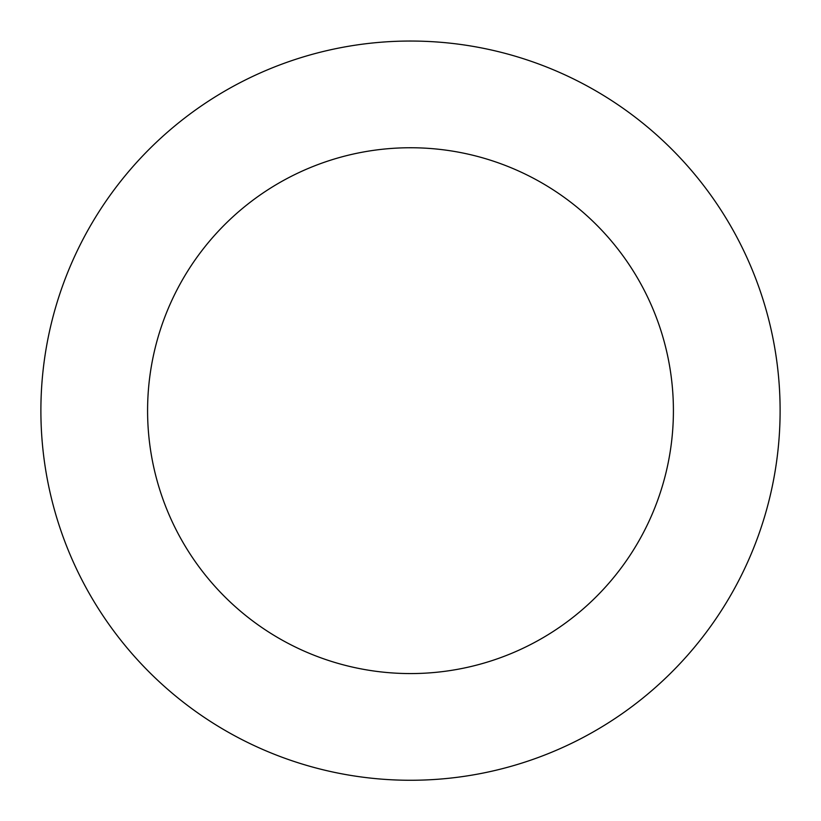 <?xml version="1.0" encoding="UTF-8"?>
<svg xmlns="http://www.w3.org/2000/svg" width="821" height="821" viewBox="0 0 821 821"><rect width="100%" height="100%" fill="white"/><g stroke="black" fill="none" stroke-linecap="round" stroke-linejoin="round"><path stroke-width="1.23" d="M660.823 682.59A369.604 369.604 0 0 0 520.842 57.901A369.604 369.604 0 0 0 49.835 491.471A369.604 369.604 0 0 0 660.823 682.59M588.565 604.092A262.915 262.915 0 0 0 488.988 159.736A262.915 262.915 0 0 0 153.948 468.144A262.915 262.915 0 0 0 588.565 604.092"/></g></svg>
